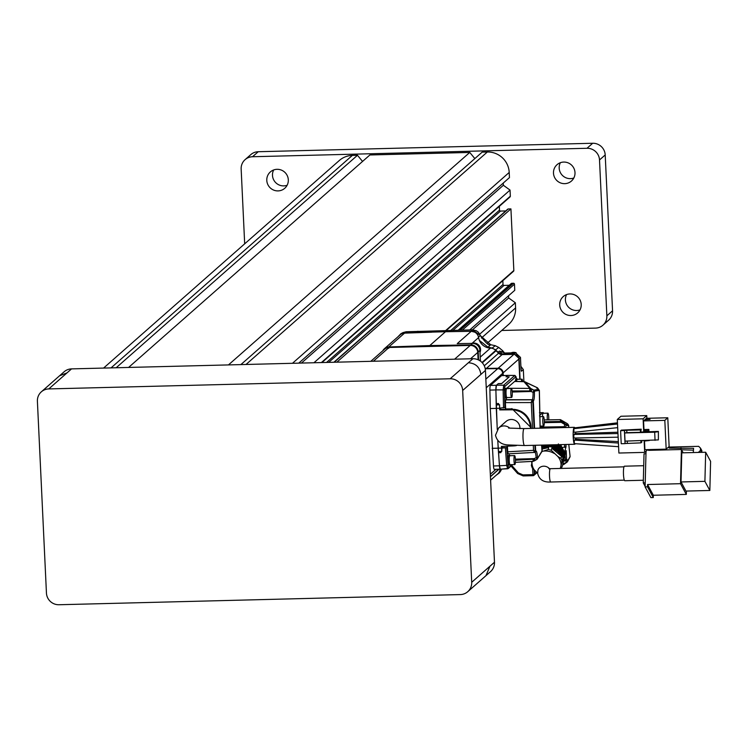 <?xml version="1.0" encoding="UTF-8"?>
<svg xmlns="http://www.w3.org/2000/svg" width="748" height="748" viewBox="0 0 748 748"><rect width="100%" height="100%" fill="white"/><g stroke="black" fill="none" stroke-linecap="round" stroke-linejoin="round"><path stroke-width="1.12" d="M287.139 185.242A10.893 10.659 48.6 0 1 273.675 169.955M278.069 190.899A10.893 10.659 48.6 0 1 270.355 171.928A10.893 10.659 48.6 0 1 287.512 176.219A10.893 10.659 48.6 0 1 278.069 190.899M573.819 177.996A10.893 10.659 48.6 0 1 560.364 162.709M564.749 183.653A10.893 10.659 48.6 0 1 557.045 164.682A10.893 10.659 48.6 0 1 574.202 168.973A10.893 10.659 48.6 0 1 564.749 183.653M580.037 309.868A10.893 10.659 48.6 0 1 566.582 294.581M570.976 315.525A10.893 10.659 48.6 0 1 563.263 296.554A10.893 10.659 48.6 0 1 580.42 300.855A10.893 10.659 48.6 0 1 570.976 315.525M103.579 368.072L339.321 160.493A21.187 20.72 48.6 0 1 352.336 155.416L357.469 155.285L116.174 367.754M357.469 155.285L362.556 161.428M228.467 364.912L469.763 152.442L369.895 154.967L128.6 367.436M469.763 152.442L474.849 158.585M298.751 363.135L509.453 177.603L509.21 172.451A21.187 20.72 48.6 0 0 487.322 152.003L482.18 152.125L240.884 364.603M503.254 183.064L503.357 185.27L301.435 363.07M503.357 185.27L510.043 190.076L313.936 362.752M510.043 190.076L510.332 196.191A0.972 0.944 48.6 0 1 510.014 196.939L321.939 362.556M499.327 206.345L499.505 210.141A0.972 0.944 -131.4 0 0 500.505 211.076L505.713 210.945M333.889 362.247L507.705 209.197A0.972 0.944 48.6 0 1 508.303 208.963L510.931 208.898L336.862 362.172M510.931 208.898L513.839 270.514A0.972 0.944 48.6 0 1 513.521 271.272L446.35 330.42M502.834 280.678L503.011 284.474A0.972 0.944 -131.4 0 0 504.012 285.409L509.22 285.278M458.281 330.13L511.211 283.52A0.972 0.944 48.6 0 1 511.81 283.296L513.483 283.249A0.972 0.944 48.6 0 1 514.484 284.184L514.764 290.299L469.791 329.905M508.565 295.759L508.668 297.966L472.446 329.859M508.668 297.966L515.353 302.762L479.758 334.113M515.353 302.762L515.596 307.924A21.187 20.72 48.6 0 1 508.696 324.351L487.023 343.435M258.228 151.722L252.534 156.734A12.108 11.837 -131.4 0 0 245.101 159.633L250.795 154.621A12.108 11.837 48.6 0 1 258.228 151.722L592.697 143.261A12.108 11.837 48.6 0 1 605.207 154.948L599.513 159.96L606.862 315.815L612.556 310.803A12.108 11.837 48.6 0 1 608.61 320.191L602.925 325.202A12.108 11.837 -131.4 0 0 606.862 315.815M605.207 154.948L612.556 310.803M602.925 325.202A12.108 11.837 -131.4 0 1 595.483 328.11L501.74 330.476M244.68 243.82L241.155 169.029A12.108 11.837 -131.4 0 1 245.101 159.633M252.534 156.734L587.002 148.282L592.697 143.261M599.513 159.96A12.108 11.837 -131.4 0 0 587.002 148.282M471.708 582.29L494.475 562.244L485.433 370.419L480.88 374.43C479.833 367.165 475.663 363.266 468.36 362.743L450.146 378.778L48.788 388.923A12.118 11.846 -131.4 0 0 37.4 401.227L46.441 593.042A12.118 11.846 -131.4 0 0 58.961 604.739L460.329 594.585A12.118 11.846 -131.4 0 0 471.708 582.29L462.666 390.475A12.118 11.846 -131.4 0 0 450.146 378.778M468.37 362.743L472.914 358.731L71.556 368.886L67.011 372.887L59.56 375.786L41.346 391.83M472.914 358.731A12.108 11.837 48.6 0 1 485.433 370.419M494.475 562.244A12.108 11.837 48.6 0 1 490.529 571.631L486.284 575.371M59.859 375.533L64.122 371.784A12.108 11.837 48.6 0 1 71.556 368.886M544.31 421.732L561.393 421.442L561.243 422.339L562.066 421.61L565.61 424.228L568.536 425.238A1.206 1.197 106.1 0 1 568.723 425.864A1.206 0.514 3 0 1 568.732 425.958L568.732 425.958A1.206 0.514 3 0 1 568.723 426.023L568.658 427.463L568.723 425.864L566.068 425.154A1.206 0.739 -174.2 0 0 564.703 424.434L561.243 422.339L544.31 422.657M562.907 463.975L567.283 461.937L563.964 464.358A1.206 0.468 56.1 0 1 563.917 464.396A1.206 0.468 56.1 0 0 563.917 464.396L567.199 462.012A1.206 1.206 0 0 0 567.526 461.628L567.526 461.628A1.206 1.15 28 0 1 567.423 461.787M563.085 463.966A1.206 0.468 56.1 0 0 563.917 464.405A1.206 1.206 0 0 1 563.281 464.611L563.094 463.966M565.946 460.861A5.937 0.963 -91.4 0 1 566.367 462.012A1.206 0.935 -13 0 0 567.648 461.03A1.206 1.15 28 0 1 567.526 461.628L569.957 457.009A1.206 1.15 27.4 0 1 569.742 457.29M566.358 460.534A1.206 1.159 -150 0 0 566.61 459.749A7.153 1.159 -91.4 0 1 567.648 461.03L570.079 456.42A1.206 1.15 27.4 0 1 569.957 457.009A1.206 1.206 0 0 0 570.079 456.261A1.206 0.748 -8.9 0 0 570.06 456.187L568.789 444.415L570.079 456.261A1.206 0.748 -8.9 0 1 570.079 456.42L568.779 444.415M567.124 423.536L567.797 424.097A1.206 1.187 -30.2 0 1 568.087 424.425A1.206 1.206 0 0 0 567.826 424.116L568.312 424.976A1.206 1.187 -28.8 0 1 568.732 425.902M567.826 424.116L567.106 423.508A1.206 1.206 0 0 0 566.881 423.368L560.72 419.796L560.336 420.311L560.72 419.806L567.077 423.499A1.206 1.141 -63.5 0 0 566.881 423.368L566.881 423.368A1.206 1.141 -63.5 0 0 566.75 423.312M560.72 419.806A1.206 1.197 138.8 0 0 560.13 419.675L561.393 421.442A1.206 1.197 149.7 0 1 562.066 421.61L560.72 419.806A1.206 1.206 0 0 0 560.149 419.665L544.245 419.927M565.142 427.547A1.206 1.197 -82.7 0 0 563.983 426.715L540.103 427.099L563.983 426.715L563.824 427.585M564.029 426.715A5.937 0.963 -91.4 0 0 564.703 424.434A1.216 0.654 -49.4 0 1 565.61 424.228A1.206 1.197 -76 0 1 566.068 425.154A7.153 1.159 -91.4 0 1 565.572 427.538M561.767 447.556L566.03 446.762L564.721 451.652L565.086 454.831L566.208 450.651L566.61 459.749L563.964 459.973M558.391 443.929L556.877 449.613A15.858 13.726 15 0 1 558.073 450.548A15.858 13.726 15 0 1 559.167 451.577A15.858 13.726 15 0 1 560.14 452.69A15.858 13.726 15 0 1 561.009 453.877A15.858 13.726 15 0 1 561.729 455.121A15.858 13.726 15 0 1 562.318 456.411A15.858 13.726 15 0 1 562.767 457.748L564.273 452.054A1.206 0.57 -6.5 0 0 564.721 451.652M565.086 454.831A1.206 0.57 173.5 0 1 564.6 455.261M563.683 461.011L565.507 460.946L565.011 454.971M561.776 447.51L560.897 444.611M543.544 413.261A4.843 0.785 88.6 0 0 543.142 412.625A4.843 0.785 88.6 0 0 543.048 412.662L539.551 415.346M537.092 472.745L534.998 472.792A4.843 0.785 -91.4 0 1 534.913 472.829A4.843 0.785 -91.4 0 1 534.156 470.258M563.263 464.601L562.73 464.62M544.282 420.722A4.722 0.767 88.6 0 0 543.422 416.571A4.722 0.767 88.6 0 0 542.796 421.863A4.722 0.767 88.6 0 0 543.665 426.014A4.722 0.767 88.6 0 0 544.282 420.722M542.468 416.599A4.722 0.767 -91.4 0 1 543.104 413.27L547.882 413.148A4.722 0.767 88.6 0 0 547.265 418.441A4.722 0.767 88.6 0 0 547.358 419.871M548.751 419.852A4.722 0.767 88.6 0 0 548.751 417.3A4.722 0.767 88.6 0 0 547.882 413.148M562.767 457.748A15.858 13.726 15 0 1 563.076 459.094A15.858 13.726 15 0 1 563.225 460.459A15.858 13.726 15 0 1 563.225 461.815A15.858 13.726 15 0 1 563.076 463.162A15.858 13.726 15 0 1 562.945 463.816A15.858 13.726 15 0 1 562.833 464.237A15.858 13.726 15 0 1 562.767 464.471A15.858 13.726 15 0 1 562.711 464.658L563.281 464.611M541.786 446.874A15.858 13.726 15 0 1 542.216 446.762A15.858 13.726 15 0 1 543.693 446.463A15.858 13.726 15 0 1 545.208 446.294A15.858 13.726 15 0 1 546.741 446.257A15.858 13.726 15 0 1 548.284 446.35A15.858 13.726 15 0 1 549.817 446.584A15.858 13.726 15 0 1 551.332 446.949A15.858 13.726 15 0 1 552.809 447.435A15.858 13.726 15 0 1 554.24 448.043A15.858 13.726 15 0 1 555.596 448.772A15.858 13.726 15 0 1 556.886 449.613M561.215 468.426A15.858 13.726 -165 0 0 562.552 465.293A15.858 13.726 -165 0 0 562.655 464.873A15.858 13.726 -165 0 0 562.561 459.057L562.01 461.114A15.858 13.726 -165 0 0 560.981 458.393L557.699 456.364L551.295 450.296L551.837 448.248L561.533 456.336A15.858 13.726 -165 0 0 551.837 448.248M531.566 461.432A15.858 13.726 -165 0 0 531.847 463.106M542.038 449.071L548.714 447.5A15.858 13.726 -165 0 0 541.889 447.828M548.714 447.5L548.162 449.548L541.917 451.568M561.533 456.336L560.981 458.393M560.411 468.444L562.561 459.057M560.308 468.444L562.01 461.114M532.239 461.394L531.351 465.368A15.858 13.726 -165 0 0 532.38 468.089L537.634 473.194M532.38 468.089L531.351 465.368M564.076 458.094L562.767 464.471M564.329 456.804L563.066 463.162M564.422 455.485L563.216 461.815M563.683 456.738L564.375 454.158L564.731 454.765L563.216 460.459M562.823 457.926L564.179 452.83L564.581 453.4L563.066 459.094M564.273 452.054L563.683 451.25M561.944 455.541L563.366 450.231L563.824 450.726L562.318 456.42M563.366 450.231L563.15 449.763M561.178 454.859L562.739 448.987L563.235 449.436L561.72 455.121M562.739 448.987L562.515 448.192L561 453.886M562.515 448.192L561.655 447.005L560.14 452.69M561.655 447.005L560.673 445.892L559.158 451.586M560.673 445.892L559.588 444.864L558.073 450.558M559.588 444.864L559.027 444.611M556.671 444.723L555.596 448.781M555.11 444.761L554.231 448.052M553.959 444.789L553.211 447.594M553.511 444.798L552.809 447.444M551.893 444.845L551.332 446.958M550.874 446.818L551.398 444.854M550.276 444.882L549.817 446.593M548.667 444.92L548.284 446.36M547.087 444.966L546.741 446.266M545.554 445.004L545.208 446.294M544.077 445.041L543.693 446.463M542.674 445.079L542.216 446.771M647.833 449.604L644.683 452.381L618.886 453.036L617.296 419.469L620.943 416.253L646.749 415.608L646.87 418.291M644.683 452.381L644.131 440.647M643.719 431.97L643.102 418.815L617.296 419.469M641.747 440.703L641.812 442.133L640.98 442.863L640.877 440.731M655.061 440.366L654.678 432.213L624.645 432.98L626.861 432.662L626.749 430.259L620.597 430.773L621.317 430.137L641.204 429.184L640.784 432.045L658.38 431.409L658.38 439.899L625.029 441.124L625.141 443.527L640.98 442.863M643.102 418.815L646.749 415.608M666.178 449.146L669.133 446.537L667.777 417.767L664.822 420.376L666.178 449.146L644.916 449.679L644.505 441.049L644.991 440.619M644.075 431.961L644.028 430.979L645.402 429.773L648.871 429.689M644.028 430.979L648.927 430.857L648.862 429.417L643.963 429.539L643.561 420.909L644.926 419.703L650.049 419.385L645.15 419.506L646.515 418.3L667.777 417.767M649.386 440.516L644.505 441.049M664.822 420.376L643.561 420.909M648.862 429.492L645.627 429.576M624.421 430.68L625.029 443.629L621.205 443.723L620.597 430.773M624.533 430.577L625.029 441.124M641.204 429.184L640.363 429.922L626.749 430.259M626.861 432.662L640.475 432.316L640.363 429.922M658.38 431.409L658.38 439.899M654.678 432.213L657.997 431.746M573.912 428.959L573.847 432.307L617.689 427.65M575.792 433.634A8.471 1.365 88.6 0 0 575.67 432.11M574.801 427.837A8.471 1.365 88.6 0 0 574.305 427.323A8.471 1.365 88.6 0 0 573.192 436.963A8.471 1.365 88.6 0 0 574.735 444.265A8.471 1.365 88.6 0 0 575.175 443.788M575.857 439.31A8.471 1.365 88.6 0 0 575.895 438.01M617.904 432.222L574.829 433.662L574.614 434.401M617.97 433.55L573.987 434.41L573.744 436.477L574.071 438.038L618.138 437.178M574.763 427.95L574.455 428.595M618.587 446.696L574.277 443.629L574.286 440.086L618.409 443.04M574.978 440.133L575.39 439.618M509.753 428.118A8.471 8.293 -131.4 0 0 498.654 427.959L505.957 421.526A8.471 8.293 48.6 0 1 519.916 428.641M516.522 445.546A18.233 17.83 48.6 0 1 513.614 445.911L501.431 446.434L501.506 448.071L498.168 448.155L497.822 440.881M497.28 429.446L496.289 408.352L499.636 408.268L499.711 409.904L511.903 409.811A18.233 17.83 48.6 0 1 530.454 428.426M496.289 408.352L495.905 389.904L503.133 389.886L503.694 385.211L496.466 385.22L495.905 389.904M507.799 375.431L501.571 375.618L490.454 385.407L496.429 385.257A4.843 0.785 88.6 0 0 495.868 389.942L497.242 429.492M497.785 440.834L499.44 465.817A4.843 0.785 88.6 0 0 500.281 469.22A4.843 0.785 88.6 0 0 500.375 469.183L507.443 468.762M507.64 468.753L506.695 465.387L499.486 465.78L500.319 469.192L508.35 468.463A1.206 1.187 48.6 0 1 507.64 468.753L507.537 468.8M499.486 465.78L498.43 451.512L501.777 451.455L498.43 451.512M498.411 451.446L498.168 448.155M501.758 451.362L501.506 448.071M501.777 451.455L502.039 446.406M507.079 446.191L507.144 447.631L502.095 447.641M499.636 408.268L499.57 404.705L499.645 408.165L505.246 407.389L505.321 408.941L511.557 408.866L523.179 412.681M531.015 428.417A18.233 17.83 -131.4 0 0 512.474 409.306L500.281 409.399L500.234 408.127M499.711 409.904L500.281 409.399M499.561 404.827L496.214 404.911M499.57 404.705L498.617 404.762L498.589 403.518L496.186 403.593M496.223 404.818L498.617 404.762M516.718 379.732L515.98 376.637L504.919 386.379A1.206 1.187 48.6 0 0 503.694 385.211L514.764 375.468L507.583 375.431L506.031 376.796L508.331 376.88M506.031 376.796L509.21 376.861L501.637 383.528L498.29 383.612L496.466 385.22M509.21 376.861L501.628 383.631L498.121 383.761M498.467 368.708A4.357 4.264 -131.4 0 1 502.647 372.915L502.768 375.543L502.647 373.336L486.247 387.773M490.454 385.407A4.843 0.785 88.6 0 0 489.893 390.091L490.277 408.539L493.474 465.967A4.843 0.785 88.6 0 0 494.306 469.37A4.843 0.785 88.6 0 0 494.409 469.333L500.384 469.174M454.597 359.199L470.24 345.426A7.265 7.106 48.6 0 1 477.748 352.439L478.094 359.76M485.228 368.699A4.843 4.74 -131.4 0 0 485.929 368.745L497.729 368.652A4.843 4.74 48.6 0 1 502.647 373.336M370.812 361.312L384.547 349.223A7.265 7.106 48.6 0 1 389.007 347.483L373.374 361.256M470.24 345.426L389.007 347.483M503.245 375.533L503.124 372.897A4.843 4.74 -131.4 0 0 498.159 368.222L486.387 368.418A4.843 4.74 -131.4 0 1 485.134 368.268M478.598 360.003L478.215 351.906L479.926 350.401L480.356 359.657L479.44 360.461M397.936 336.806L400.872 333.748L404.042 332.897L445.49 331.729L429.782 345.567L470.773 344.893A7.265 7.106 48.6 0 1 478.215 351.906M429.782 345.567L388.82 346.96A7.265 7.106 -131.4 0 0 382.845 350.728M500.618 469.174L499.346 472.904L495.896 475.494M490.604 480.151L497.7 473.905A7.265 7.106 -131.4 0 0 500.047 469.23M519.785 379.236L518.841 359.068A4.843 4.74 -131.4 0 0 513.876 354.393L498.159 368.222M492.175 348.054L495.569 349.858L498.738 347.455L495.26 345.716L492.175 348.054A189.422 185.242 48.6 0 0 488.033 347.166L479.393 340.434A12.183 11.912 48.6 0 0 490.492 348.091A7.265 7.106 -131.4 0 1 495.681 350.438A4.843 4.74 -131.4 0 0 496.018 350.765A72.949 71.341 48.6 0 1 498.617 353.187A4.843 4.74 -131.4 0 0 502.104 354.58L513.876 354.393M495.569 349.858L498.056 352.186L503.217 354.159L514.11 353.888L519.112 358.554L520.084 379.236M480.758 361.368A4.843 4.74 48.6 0 1 480.356 359.657M470.773 344.893L472.484 343.388A7.265 7.106 48.6 0 1 479.926 350.401M445.49 331.729L471.231 331.308A7.265 7.106 48.6 0 1 478.598 337.582A12.183 11.912 48.6 0 0 479.393 340.434M472.484 343.388L457.224 343.641L471.231 331.308M459.356 331.504L470.988 331.205L474.728 332.149M413.392 331.579L472.568 329.868L480.235 335.347M431.633 332.206L404.537 333.131A7.265 7.106 -131.4 0 0 400.133 334.87L384.425 348.699M501.609 469.118L500.655 471.044L501.618 469.118M533.174 475.672L532.931 474.643L534.315 474.438A1.206 1.187 52.5 0 1 533.174 475.672L523.179 475.924L522.936 474.896L518.355 472.886L517.644 473.521L523.179 475.924L517.644 473.521L511.052 466.079M523.338 369.606L520.898 366.342L523.338 369.606L523.899 381.489L523.329 369.634L521.356 371.251L521.113 370.064M521.122 370.241L520.926 367.034L521.356 371.251M520.926 367.034L520.477 357.413L515.484 352.757L520.468 357.432L520.917 367.006M501.188 352.28L499.627 351.055L504.797 353.037L515.466 352.766L514.11 353.888M501.356 352.345L499.627 351.055L504.816 353.028L503.217 354.159M498.738 347.455L502.75 350.803L501.272 352.196M418.057 331.28L417.188 331.411M478.374 337.283L480.31 335.59L490.697 344.744L488.033 347.166M471.708 343.397A6.657 6.517 48.6 0 1 480.02 352.411M402.966 332.608L406.155 331.757L402.966 332.608M511.118 352.869A6.657 6.517 48.6 0 1 516.185 352.794M504.563 353.028L502.75 350.803M536.335 472.792L534.745 474.475M536.896 472.783L533.857 475.429A1.206 1.206 0 0 1 533.156 475.681L523.161 475.934M478.112 359.769L477.738 351.915A6.779 6.629 -131.4 0 0 470.791 345.37L388.848 347.437L388.773 348.259M501.534 448.146L507.144 447.631M500.908 452.643L498.514 452.699L500.908 452.643L500.814 451.446M511.557 408.866L505.321 408.941M505.657 408.632L505.377 402.63L531.276 402.564L532.81 401.33L532.099 399.825L531.286 402.256M506.424 397.927A6.657 1.075 -91.4 0 1 505.872 399.694L505.377 402.63M514.624 381.471L506.77 388.306M508.864 453.83A6.657 1.075 -91.4 0 1 509.341 455.382M533.567 450.661L534.577 452.39L535.157 451.138L533.53 450.361L507.696 451.783L508.191 453.849L534.577 452.39L535.802 451.063A8.565 1.384 88.6 0 1 537.485 457.355L537.7 458.178L542.15 450.764L541.515 445.107M534.455 452.418L508.191 453.849M507.696 451.783L507.434 446.182M508.715 455.439A4.843 0.785 88.6 0 0 508.603 455.401A4.843 0.785 88.6 0 0 508.5 455.448A4.843 0.785 88.6 0 0 507.957 460.581A4.843 0.785 88.6 0 0 508.846 465.078A4.843 0.785 88.6 0 0 508.958 465.032M516.092 379.012A4.843 0.785 88.6 0 0 515.989 378.974A4.843 0.785 88.6 0 0 515.886 379.021A4.843 0.785 88.6 0 0 515.372 381.452M505.545 388.306A4.843 0.785 88.6 0 0 505.442 388.259A4.843 0.785 88.6 0 0 505.339 388.306A4.843 0.785 88.6 0 0 504.788 393.448A4.843 0.785 88.6 0 0 505.685 397.945A4.843 0.785 88.6 0 0 505.788 397.899M515.98 376.637L515.017 375.496M511.903 408.567L531.024 427.594M533.53 450.361L533.296 445.312M532.492 428.38L531.276 402.564M512.221 392.027L530.968 391.485L533.062 392.298A7.358 1.187 88.6 0 1 532.221 399.722A1.206 1.187 -131.4 0 1 533.436 400.891L532.221 399.722L505.872 399.694M533.436 400.891A8.565 1.384 88.6 0 0 534.418 392.251L534.54 391.139L539.308 390.428L540.103 428.183M537.288 387.726L536.849 388.287L537.288 387.735L538.644 389.371L533.876 390.101L530.659 388.418L524.731 381.704L537.288 387.726L523.852 381.508M534.418 392.251L533.062 392.298L533.876 390.101L534.54 391.139M514.521 381.471L523.75 381.517L529.64 388.193L529.874 390.924L530.968 391.485L532.221 389.25M539.355 390.456L540.159 428.183L539.373 390.456L537.522 387.885M533.09 461.329L533.09 459.235L534.493 460.815L533.062 461.348L515.381 462.32L533.09 461.329L537.101 459.263L542.029 451.362L541.599 445.107L542.188 450.418L541.627 451.605M524.731 381.704L514.577 381.443M537.139 459.225L537.7 458.178L537.139 459.225L536.138 457.692L534.137 458.618L535.568 460.16M510.108 455.719A4.843 0.785 88.6 0 0 509.799 455.364A4.843 0.785 88.6 0 0 509.697 455.41A4.843 0.785 88.6 0 0 509.154 460.553A4.843 0.785 88.6 0 0 510.043 465.05A4.843 0.785 88.6 0 0 510.145 465.004A4.843 0.785 88.6 0 0 510.332 464.676M509.912 455.766A4.479 0.72 88.6 0 0 509.809 455.728A4.479 0.72 88.6 0 0 509.715 455.775A4.479 0.72 88.6 0 0 509.21 460.525A4.479 0.72 88.6 0 0 510.033 464.686A4.479 0.72 88.6 0 0 510.136 464.648M514.493 455.654A4.479 0.72 88.6 0 0 513.988 460.403A4.479 0.72 88.6 0 0 514.811 464.564A4.479 0.72 88.6 0 0 514.914 464.527A4.479 0.72 88.6 0 0 515.419 459.768A4.479 0.72 88.6 0 0 514.587 455.607A4.479 0.72 88.6 0 0 514.493 455.654M517.494 379.301A4.843 0.785 88.6 0 0 517.186 378.937A4.843 0.785 88.6 0 0 517.083 378.984A4.843 0.785 88.6 0 0 516.559 381.452M517.289 379.339A4.479 0.72 88.6 0 0 517.195 379.301A4.479 0.72 88.6 0 0 517.102 379.348A4.479 0.72 88.6 0 0 516.634 381.452M522.665 381.48A4.479 0.72 88.6 0 0 521.973 379.18A4.479 0.72 88.6 0 0 521.88 379.227A4.479 0.72 88.6 0 0 521.403 381.48M506.938 388.586A4.843 0.785 88.6 0 0 506.63 388.231A4.843 0.785 88.6 0 0 506.527 388.277A4.843 0.785 88.6 0 0 505.985 393.42A4.843 0.785 88.6 0 0 506.882 397.917A4.843 0.785 88.6 0 0 506.985 397.871A4.843 0.785 88.6 0 0 507.163 397.543M506.742 388.633A4.479 0.72 88.6 0 0 506.639 388.595A4.479 0.72 88.6 0 0 506.546 388.633A4.479 0.72 88.6 0 0 506.041 393.392A4.479 0.72 88.6 0 0 506.873 397.553A4.479 0.72 88.6 0 0 506.966 397.506M511.323 388.521A4.479 0.72 88.6 0 0 510.819 393.27A4.479 0.72 88.6 0 0 511.651 397.431A4.479 0.72 88.6 0 0 511.744 397.384A4.479 0.72 88.6 0 0 512.249 392.635A4.479 0.72 88.6 0 0 511.417 388.474A4.479 0.72 88.6 0 0 511.323 388.521M492.156 448.342L498.131 448.183M490.277 408.539L496.251 408.389M498.196 383.761L500.674 383.621M709.843 490.473L710.6 461.366L705.673 452.241L704.906 481.347L709.843 490.473L685.953 491.071L681.017 481.955L704.906 481.347M643.345 480.253L624.795 480.721A7.265 1.178 -91.4 0 1 624.44 480.384A7.265 1.178 -91.4 0 1 623.43 472.371A7.265 1.178 -91.4 0 1 624.43 466.191L643.719 465.705M645.973 453.746L644.028 453.802L643.271 482.909L645.122 486.322M681.017 481.955L681.774 452.849L705.673 452.241M645.206 482.853L643.271 482.909M686.402 491.062L686.318 494.409L680.521 483.694L647.553 484.526L653.35 495.251L653.285 497.56L650.9 497.616L645.103 486.901L646.038 451.194M686.318 494.409L653.35 495.251M683.195 452.811L681.409 449.511L648.441 450.343L648.46 449.595M680.521 483.694L681.409 449.511M668.347 447.229A1.935 1.823 -28.4 0 0 668.347 447.239A1.935 1.823 -28.4 0 0 670.012 448.164L693.574 448.304L693.284 452.549M698.389 452.428L700.437 450.436L700.502 448.127L698.641 446.332L668.534 447.089A1.935 1.823 -28.4 0 0 668.59 447.575M700.437 450.436L701.474 452.344M700.502 448.127L701.83 450.595L701.783 452.334M664.233 449.941L664.252 449.193M680.951 449.52L680.998 447.884M681.55 449.754L693.527 450.156M653.285 497.56L647.497 486.836L645.103 486.901M647.497 486.836L647.553 484.526M649.339 449.567L649.731 450.305M352.336 155.416L111.041 367.885M487.322 152.003L246.027 364.472M509.21 172.451L292.477 363.294M510.332 196.191L321.388 362.565M499.505 210.141L326.558 362.434M500.505 211.076L328.681 362.378M508.303 208.963L334.234 362.238M513.839 270.514L445.799 330.429M503.011 284.474L450.969 330.298M504.012 285.409L453.092 330.251M511.81 283.296L458.618 330.13M513.483 283.249L460.282 330.092M514.484 284.184L462.395 330.046M515.596 307.924L481.375 338.059M467.762 591.687L485.985 575.642L489.921 566.273M462.666 390.475L480.88 374.43M48.788 388.923L67.002 372.887M568.087 424.425L568.592 425.313A1.206 1.206 0 0 1 568.732 425.958L568.667 427.463M566.03 446.762L565.927 444.49M564.544 444.527L564.675 447.426M539.476 412.756L543.048 412.662M556.362 449.249L557.578 444.695M557.026 444.714L555.886 448.95M551.295 450.296A15.858 13.726 -165 0 0 548.162 449.548M532.006 462.414A14.651 12.679 -165 0 0 535.353 471.287M561.037 465.237A14.651 12.679 -165 0 0 557.699 456.364M554.268 453.494A14.651 12.679 -165 0 0 544.067 451.063M562.449 456.738L563.842 451.521M562.477 448.529L560.907 454.401M560.542 453.204L561.991 447.79M561.683 447.36L560.224 452.792M559.541 452.521L561.122 446.649M560.757 446.247L559.298 451.717M558.55 451.465L560.13 445.593M559.728 445.219L558.26 450.707M557.559 450.118L559.018 444.667M558.485 444.677L557.12 449.782M555.081 448.482L556.082 444.733M555.512 444.751L554.577 448.22M553.726 447.809L554.539 444.78M552.314 447.257L552.968 444.817M552.379 444.826L551.781 447.08M550.799 444.873L550.313 446.687M549.378 446.509L549.808 444.892M549.219 444.91L548.817 446.416M547.882 446.313L548.247 444.938M547.676 444.948L547.312 446.276M546.377 446.257L546.713 444.976M546.162 444.985L545.816 446.266M544.89 446.313L545.236 445.013M544.694 445.023L544.338 446.369M543.422 446.509L543.815 445.051M543.3 445.06L542.889 446.603M542.001 446.818L542.468 445.079M541.982 445.097L541.702 446.145M627.357 443.209L627.254 441.068M574.735 444.265L524.563 445.537A8.471 1.365 -91.4 0 1 523.02 438.235A8.471 1.365 -91.4 0 1 524.142 428.585L574.305 427.323M511.903 409.811L512.474 409.306M503.516 407.95L503.133 389.886L504.498 389.886A3.628 0.589 -91.4 0 1 504.919 386.379M490.323 474.26L495.924 469.333M477.748 352.439L470.529 358.797M497.729 368.652L485.835 379.124M485.321 369.288L485.929 368.745M388.848 347.437A6.779 6.629 -131.4 0 0 384.846 348.97M498.944 469.258L490.445 476.747M518.841 359.068L503.124 372.897M502.104 354.58L486.387 368.418M498.617 353.187L484.283 365.809M496.018 350.765L482.31 362.827M495.681 350.438L481.993 362.49M472.568 329.868L472.829 330.279L472.568 329.868L470.988 331.205M413.317 331.579L406.155 331.757L404.042 332.897M404.537 333.131L388.82 346.96M518.355 472.886L511.772 465.452M517.663 473.503L511.071 466.069M519.112 358.554L520.477 357.413M499.627 351.055L498.056 352.186M504.835 353.028L515.503 352.766M406.192 331.757L472.596 329.859L476.298 330.728L478.43 332.29L480.291 335.459C485.658 342.949 489.136 346.044 490.725 344.744L495.279 345.707A188.655 184.494 -131.4 0 0 490.697 344.744M495.26 345.716L498.701 347.399L502.712 350.747L504.947 353.785M490.492 348.091L480.244 357.123M472.147 343.257L478.598 337.582M534.119 470.23L534.315 474.438L535.886 473.241M522.936 474.896L532.931 474.643L532.651 468.706M512.015 464.639L508.743 467.519A3.628 0.589 -91.4 0 1 508.042 465.004L506.695 465.387L505.405 448.127M508.042 465.004L506.77 447.959M504.872 407.716L504.498 389.886M508.743 467.519A1.206 1.187 48.6 0 1 508.35 468.463L512.707 464.62M532.099 399.825L505.648 399.899M534.577 428.324L533.315 400.993M535.372 445.256L535.68 451.166M538.644 389.371L539.308 390.428M512.137 390.97L529.874 390.924L531.127 388.689M506.817 388.249L530.659 388.418M541.589 451.811L542.15 450.764L541.589 451.811M535.016 452.288A7.358 1.187 88.6 0 1 536.138 457.692L537.485 457.355M515.391 459.16L534.137 458.618L533.09 459.235L515.428 460.216M537.101 459.263L534.521 460.777M535.344 452.054A1.206 1.187 -131.4 0 0 535.802 451.063M535.643 451.007L535.157 451.138L534.885 445.275M534.081 428.333L532.81 401.33L533.296 401.209M493.474 465.967L499.44 465.817M489.893 390.091L495.868 389.942M549.948 469.333A6.657 5.769 -165 0 0 543.665 466.2A6.657 5.769 -165 0 0 537.896 470.305L537.662 473.419C539.14 479.58 543.487 482.451 550.724 482.011L624.328 480.151M623.972 466.836L550.388 468.697A6.657 1.075 88.6 0 0 549.696 478.58A6.657 1.075 88.6 0 0 550.724 482.011M563.674 461.049L565.46 460.983A1.206 1.206 0 0 0 566.46 460.385M543.142 412.625L539.476 412.718M537.129 472.773L534.913 472.829M544.235 419.918L560.149 419.665M543.422 416.571L539.598 416.664M543.665 426.014L540.047 426.108M562.833 464.237L562.552 465.293M573.744 428.669L617.511 424.013M508.603 428.071L524.142 428.585M498.654 427.959L495.494 435.261C496.943 441.124 500.926 444.34 507.425 444.91L524.563 445.537M507.602 375.421L501.674 375.571M498.692 469.267L490.436 476.532M499.346 472.904L500.664 471.025M400.872 333.748L402.985 332.598M516.737 379.704L514.867 375.421L507.686 375.384M508.846 465.078L510.043 465.05M508.603 455.401L509.799 455.364M510.033 464.686L514.811 464.564M509.809 455.728L514.587 455.607M515.989 378.974L517.186 378.937M517.195 379.301L521.973 379.18M505.685 397.945L506.882 397.917M505.442 388.259L506.63 388.231M506.873 397.553L511.651 397.431M506.639 388.595L511.417 388.474M494.306 469.37L500.281 469.22M617.465 422.844L574.66 427.856M575.212 439.272L618.344 441.61M550.388 468.697L548.808 468.538L549.911 469.473"/></g></svg>
